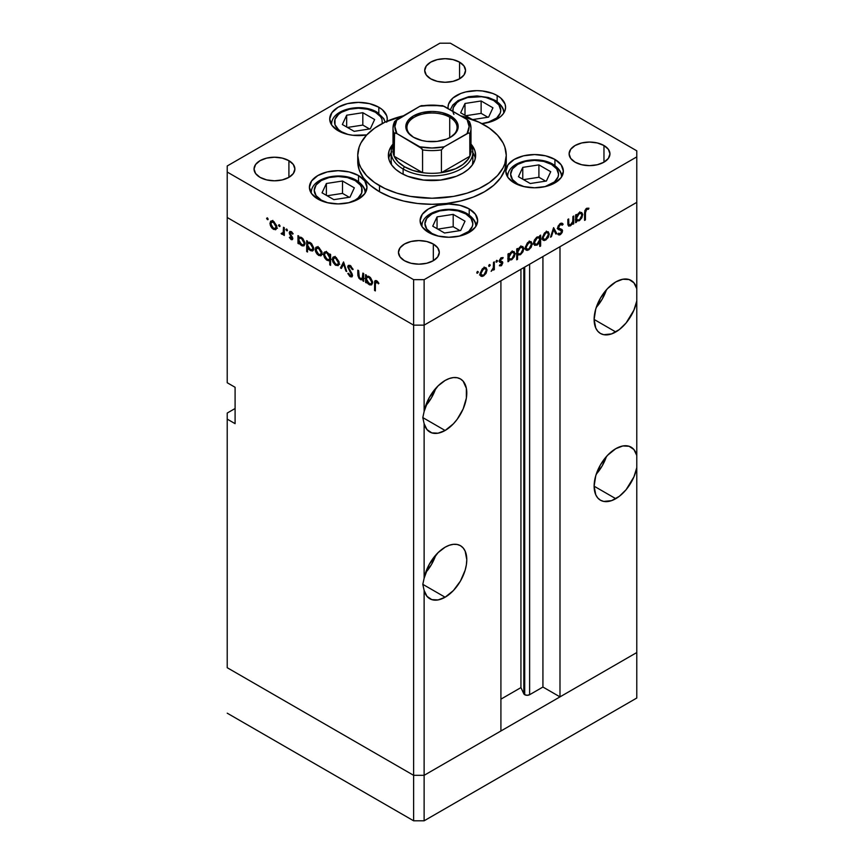 <?xml version="1.0" encoding="UTF-8"?>
<svg xmlns="http://www.w3.org/2000/svg" width="864" height="864" viewBox="0 0 864 864"><rect width="100%" height="100%" fill="white"/><g stroke="black" fill="none" stroke-linecap="round" stroke-linejoin="round"><path stroke-width="1.3" d="M636.779 652.547L424.127 775.321L413.618 775.321L227.221 667.71L227.221 413.057L235.094 408.51L227.221 413.057L227.221 667.71L413.618 775.321L227.221 667.71L413.618 775.321L413.618 820.8L227.221 713.178L413.618 820.8L413.618 325.134L227.221 217.512L227.221 382.741L227.221 217.512L413.618 325.134L227.221 217.512L413.618 325.134L413.618 775.321L424.127 775.321L413.618 775.321L424.127 775.321L424.127 820.8L413.618 820.8L424.127 820.8L424.127 590.447L426.989 596.344L431.816 599.627L438.091 599.929L445.122 597.218L422.809 584.334L424.127 578.221L424.127 423.706L426.989 429.602L431.816 432.886L438.091 433.188L445.122 430.488L422.809 417.604L424.127 411.491L424.127 325.134L413.618 325.134L413.618 279.666L227.221 172.044L227.221 217.512L227.221 172.044L413.618 279.666L424.127 279.666L424.127 325.134L500.915 280.8L424.127 325.134L413.618 325.134L424.127 325.134L636.779 202.36L636.779 300.931A30.629 17.69 -60 0 1 615.784 331.96L594.119 319.453L595.771 328.072L597.769 331.236L600.469 333.472L603.742 334.692L611.55 333.914L619.348 329.551L626.098 322.985L633.928 310.133L636.779 300.931L636.779 467.672A30.629 17.69 -60 0 1 615.784 498.69L594.119 486.194L595.771 494.813L597.769 497.977L600.469 500.213L603.742 501.422L611.55 500.656L619.348 496.292L626.098 489.715L633.928 476.874L636.779 467.672L636.779 652.547L424.127 775.321L424.127 590.447L422.809 584.334L445.122 597.218L453.416 590.533L460.447 581.051L465.134 570.229L466.366 564.829L466.787 559.699L465.134 551.081L463.136 547.916L460.447 545.681A30.629 17.69 -60 0 1 465.134 570.229A30.629 17.69 -60 0 1 445.122 597.218A30.629 17.69 -60 0 1 429.808 598.741A30.629 17.69 -60 0 1 424.127 590.447L422.809 584.334L424.127 578.221L424.127 423.706L422.809 417.604L445.122 430.488L453.416 423.792L457.164 419.321L463.136 408.974L466.366 398.088L466.366 388.325L463.136 381.175L460.447 378.94A30.629 17.69 -60 0 1 465.134 403.488A30.629 17.69 -60 0 1 445.122 430.488A30.629 17.69 -60 0 1 429.808 432A30.629 17.69 -60 0 1 424.127 423.706L422.809 417.604L424.127 411.491L424.127 325.134L636.779 202.36L559.991 246.694L636.779 202.36L636.779 156.881L424.127 279.666L636.779 156.881L636.779 150.822L450.382 43.2L636.779 150.822L636.779 288.706L633.928 282.809L629.089 279.536L622.814 279.234L615.784 281.934A30.629 17.69 -60 0 1 631.098 280.422A30.629 17.69 -60 0 1 636.779 288.706L636.779 455.447L633.928 449.55L629.089 446.267L622.814 445.964L615.784 448.675A30.629 17.69 -60 0 1 631.098 447.152A30.629 17.69 -60 0 1 636.779 455.447L636.779 698.026L424.127 820.8L636.779 698.026L636.779 652.547L559.991 696.881L559.991 246.694L559.991 696.881L542.927 687.031L529.621 694.71L527.17 695.293L524.718 694.71L524.718 267.052L524.718 694.71L523.822 693.814A3.467 1.998 0 0 0 524.718 694.71A3.467 1.998 0 0 0 529.621 694.71L529.621 264.222L529.621 694.71L542.927 687.031L542.927 256.543L542.927 687.031L559.991 696.881L636.779 652.547M596.236 307.454A30.629 17.69 120 0 0 606.442 289.764L602.219 299.117L596.236 307.454M596.236 474.196A30.629 17.69 120 0 0 606.442 456.505L602.219 465.858L596.236 474.196M425.585 572.713A30.629 17.69 120 0 0 435.791 555.034L431.568 564.376L425.585 572.713M445.122 547.204A30.629 17.69 -60 0 1 460.447 545.681L457.164 544.471L453.416 544.32L449.356 545.238L445.122 547.204L438.091 552.625L429.181 564.494L424.127 578.221A30.629 17.69 -60 0 1 445.122 547.204M425.585 405.983A30.629 17.69 120 0 0 435.791 388.292L431.568 397.645L425.585 405.983M445.122 380.462A30.629 17.69 -60 0 1 460.447 378.94L457.164 377.73L453.416 377.579L449.356 378.508L445.122 380.462L438.091 385.884L429.181 397.753L424.127 411.491A30.629 17.69 -60 0 1 445.122 380.462M523.822 267.57L523.822 693.814L520.938 687.604L500.915 699.16L520.938 687.604L520.938 269.244L520.938 687.604L523.822 693.814L523.822 267.57M615.784 448.675L607.489 455.36L600.469 464.843L595.771 475.664L594.119 486.194L615.784 498.69A30.629 17.69 -60 0 1 600.469 500.213A30.629 17.69 -60 0 1 595.771 475.664A30.629 17.69 -60 0 1 615.784 448.675M615.784 281.934L607.489 288.63L600.469 298.102L595.771 308.934L594.119 319.453L615.784 331.96A30.629 17.69 -60 0 1 600.469 333.472A30.629 17.69 -60 0 1 595.771 308.934A30.629 17.69 -60 0 1 615.784 281.934M543.208 240.257L545.756 240.062L544.72 239.468L545.756 240.062L548.316 237.298L549.234 234.025L547.236 232.621L545.756 232.988L543.877 234.943L543.11 237.546L542.365 237.125L543.11 237.546L545.756 232.988L545 232.556L547.646 232.772L548.413 234.49L545.756 239.112L543.888 239.285L543.11 237.546L543.413 238.831L544.741 239.468L546.782 238.291L548.219 235.786L548.208 233.431L549.223 234.403L548.057 237.74L544.363 240.559L542.808 239.89L542.3 237.632L544.417 233.086L546.437 231.703L548.219 231.757L549.234 234.025L548.186 231.736L545.756 232.038L542.29 238.032L543.337 240.343M500.915 730.987L424.127 775.321L500.915 730.987L500.915 280.8L500.915 730.987M235.094 423.662L227.221 419.116L235.094 423.662L235.094 387.288L235.094 423.662M227.221 382.741L235.094 387.288L227.221 382.741M391.154 161.428L391.597 164.862A40.846 23.576 180 0 1 391.154 161.428L391.154 152.334A40.846 23.576 180 0 1 393.012 145.303A40.846 23.576 0 0 0 403.121 169.009A40.846 23.576 0 0 0 453.136 172.508A40.846 23.576 0 0 0 470.988 145.303A40.846 23.576 180 0 1 472.846 152.334A40.846 23.576 180 0 1 447.628 174.118A40.846 23.576 180 0 1 403.121 169.009L403.121 174.247L403.121 169.009A40.846 23.576 180 0 1 391.154 152.334M391.154 152.572A43.632 25.186 0 0 0 388.692 158.404M401.155 173.178A43.632 25.186 180 0 1 388.368 155.369A43.632 25.186 180 0 1 393.012 144.061L389.21 150.455L388.368 155.369L389.21 160.283L391.694 165.002L395.723 169.366L401.155 173.178L407.765 176.31L423.49 180.068L440.51 180.068L456.235 176.31L462.845 173.178L468.277 169.366L472.306 165.002L474.79 160.283L475.632 155.369A43.632 25.186 180 0 1 448.697 178.643A43.632 25.186 180 0 1 401.155 173.178M379.49 191.743A74.261 42.876 0 0 0 460.415 201.042A74.261 42.876 0 0 0 506.261 161.428L504.835 169.798L500.602 177.833L493.744 185.252L484.51 191.743L473.256 197.078L460.415 201.042L446.483 203.483L432 204.304L417.517 203.483L403.585 201.042L390.744 197.078L379.49 191.743L370.256 185.252L363.398 177.833L359.165 169.798L357.739 161.428A74.261 42.876 0 0 0 379.49 191.743L379.49 185.684L379.49 191.743M460.62 115.808A74.261 42.876 180 0 1 484.51 125.053A74.261 42.876 180 0 1 506.261 155.369A74.261 42.876 180 0 1 460.415 194.972A74.261 42.876 180 0 1 379.49 185.684A74.261 42.876 180 0 1 357.739 155.369A74.261 42.876 180 0 1 403.38 115.808M554.926 159.43L554.926 165.521L554.926 159.43L561.168 164.819L563.36 171.169L561.168 177.53L554.926 182.92L545.594 186.516L534.578 187.79L523.573 186.516L514.231 182.92A28.771 16.61 180 0 1 505.807 171.169A28.771 16.61 180 0 1 523.573 155.822A28.771 16.61 180 0 1 554.926 159.43A28.771 16.61 180 0 1 563.36 171.169A28.771 16.61 180 0 1 545.594 186.516A28.771 16.61 180 0 1 514.231 182.92L508 177.53L505.807 171.169L508 164.819L514.231 159.43L523.573 155.822L534.578 154.559L545.594 155.822L554.926 159.43M469.217 208.904L469.217 215.006L469.217 208.904L475.459 214.294L477.652 220.655L475.459 227.016L469.217 232.405L459.886 236.002L448.87 237.265L437.864 236.002L428.522 232.405A28.771 16.61 180 0 1 420.098 220.655A28.771 16.61 180 0 1 437.864 205.308A28.771 16.61 180 0 1 469.217 208.904A28.771 16.61 180 0 1 477.652 220.655A28.771 16.61 180 0 1 459.886 236.002A28.771 16.61 180 0 1 428.522 232.405L422.291 227.016L420.098 220.655L422.291 214.294L428.522 208.904L437.864 205.308L448.87 204.044L459.886 205.308L469.217 208.904M358.538 175.554L358.538 181.645L358.538 175.554L364.77 180.943L366.962 187.294L364.77 193.655L358.538 199.044L349.196 202.651L338.191 203.915L327.175 202.651L317.844 199.044A28.771 16.61 180 0 1 309.409 187.294A28.771 16.61 180 0 1 327.175 171.947A28.771 16.61 180 0 1 358.538 175.554A28.771 16.61 180 0 1 366.962 187.294A28.771 16.61 180 0 1 349.196 202.651A28.771 16.61 180 0 1 317.844 199.044L311.602 193.655L309.409 187.294L311.602 180.943L317.844 175.554L327.175 171.947L338.191 170.683L349.196 171.947L358.538 175.554M386.996 121.262A28.771 16.61 180 0 0 387.266 118.984A28.771 16.61 180 0 0 378.832 107.244L369.5 103.637L358.484 102.373L347.479 103.637L338.137 107.244L331.906 112.633L329.713 118.984L331.906 125.345L338.137 130.734A28.771 16.61 180 0 0 366.746 134.903L352.879 135.281L347.479 134.341L338.137 130.734A28.771 16.61 180 0 1 329.713 118.984A28.771 16.61 180 0 1 347.479 103.637A28.771 16.61 180 0 1 378.832 107.244L378.832 113.335L378.832 107.244L382.417 109.76L386.716 115.744L387.266 118.984L386.716 122.234M497.146 95.526L497.146 101.617L497.146 95.526L500.731 98.042L505.03 104.026L505.58 107.266L505.03 110.506L503.388 113.627L500.731 116.5L492.793 121.079L481.907 123.617A28.771 16.61 180 0 0 505.58 107.266A28.771 16.61 180 0 0 497.146 95.526A28.771 16.61 180 0 0 465.793 91.919A28.771 16.61 180 0 0 448.027 107.266L448.578 104.026L452.876 98.042L460.814 93.452L465.793 91.919L476.798 90.655L482.414 90.979L492.793 93.452L497.146 95.526M448.124 108.594A28.771 16.61 180 0 1 448.027 107.266L448.124 108.594M288.911 160.672L288.911 177.347L282.29 179.906L274.471 180.803L266.663 179.906L260.032 177.347A20.423 11.794 180 0 1 254.048 169.009A20.423 11.794 180 0 1 266.663 158.112A20.423 11.794 180 0 1 288.911 160.672L293.339 164.495L294.894 169.009L293.339 173.524L288.911 177.347L288.911 160.672A20.423 11.794 180 0 1 294.894 169.009A20.423 11.794 180 0 1 282.29 179.906A20.423 11.794 180 0 1 260.032 177.347L255.604 173.524L254.048 169.009L255.604 164.495L260.032 160.672L266.663 158.112L274.471 157.216L282.29 158.112L288.911 160.672M603.968 145.519L603.968 162.184L597.337 164.743L589.529 165.64L581.71 164.743L575.089 162.184A20.423 11.794 180 0 1 569.106 153.857A20.423 11.794 180 0 1 581.71 142.96A20.423 11.794 180 0 1 603.968 145.519L608.396 149.342L609.952 153.857L608.396 158.36L603.968 162.184L603.968 145.519A20.423 11.794 180 0 1 609.952 153.857A20.423 11.794 180 0 1 597.337 164.743A20.423 11.794 180 0 1 575.089 162.184L570.661 158.36L569.106 153.857L570.661 149.342L575.089 145.519L581.71 142.96L589.529 142.063L597.337 142.96L603.968 145.519M433.318 244.037L433.318 260.712L426.686 263.272L418.878 264.168L411.059 263.272L404.438 260.712A20.423 11.794 180 0 1 398.455 252.374A20.423 11.794 180 0 1 411.059 241.488A20.423 11.794 180 0 1 433.318 244.037L437.735 247.86L439.29 252.374L437.735 256.889L433.318 260.712L433.318 244.037A20.423 11.794 180 0 1 439.29 252.374A20.423 11.794 180 0 1 426.686 263.272A20.423 11.794 180 0 1 404.438 260.712L400.01 256.889L398.455 252.374L400.01 247.86L404.438 244.037L411.059 241.488L418.878 240.592L426.686 241.488L433.318 244.037M459.562 62.143L459.562 78.818L452.941 81.378L445.122 82.274L437.314 81.378L430.682 78.818A20.423 11.794 180 0 1 424.71 70.481A20.423 11.794 180 0 1 437.314 59.594A20.423 11.794 180 0 1 459.562 62.143L463.99 65.977L465.545 70.481L463.99 74.995L459.562 78.818L459.562 62.143A20.423 11.794 180 0 1 465.545 70.481A20.423 11.794 180 0 1 452.941 81.378A20.423 11.794 180 0 1 430.682 78.818L426.265 74.995L424.71 70.481L426.265 65.977L430.682 62.143L437.314 59.594L445.122 58.698L452.941 59.594L459.562 62.143M362.75 277.916L360.472 278.651L358.733 276.124L358.636 270.659L357.815 270.173L357.815 274.136L358.636 273.661L357.815 274.136L360.32 279.515L363.701 278.986L362.88 279.461L362.88 280.854L363.701 280.379L362.88 280.854L363.701 281.329L363.701 273.575L362.88 273.1L363.701 273.575L363.701 281.329L362.88 280.854L362.88 279.461L361.066 279.85L359.014 278.348L357.89 275.573L357.815 270.173L358.636 270.659L359.338 277.625L360.86 278.834L362.437 278.543L362.88 273.1L362.156 278.78L363.701 277.884M348.505 267.419L351.13 266.188L350.309 266.663L352.328 269.59L353.106 269.503L350.309 265.572L348.419 265.367L347.684 266.933L350.168 265.496L347.684 266.933L348.192 265.529L349.812 265.334L352.879 268.92L353.106 269.503L352.328 269.59L349.974 266.501L348.505 267.419L352.22 274.093L352.134 276.718L349.877 276.448L347.803 273.488L348.548 273.262L350.59 275.778L351.691 275.087L347.684 266.933L351.691 275.087L350.341 275.659L348.548 273.262L347.803 273.488L350.255 276.696L351.907 276.901L352.512 275.519L348.505 267.419L350.406 265.637M343.559 261.943L346.745 271.534L345.848 271.026L343.624 264.092L341.388 268.445L340.502 267.937L343.559 261.943L340.502 267.937L341.388 268.445L343.624 264.092L345.848 271.026L346.745 271.534L343.559 261.943M339.206 263.282L338.029 265.658L335.005 264.827L332.478 260.885L332.834 257.375L334.076 256.77L336.064 257.504L338.947 261.598L339.206 263.282L335.718 257.288L333.299 256.997L332.251 259.276L333.169 262.559L335.718 265.313L338.278 265.507L339.206 263.282M322.121 253.422L320.663 255.895L317.239 254.329L315.392 251.024L315.749 247.514L316.991 246.91L318.978 247.633L321.862 251.737L322.121 253.422L318.643 247.428L316.213 247.126L315.166 249.415L316.094 252.698L318.643 255.452L321.203 255.647L322.121 253.422M298.793 242.417L298.793 243.853L297.972 243.378L297.972 235.624L298.793 236.099L298.793 237.438L300.758 237.19L302.875 238.615L304.981 242.784L303.988 245.83L302.195 245.884L300.337 244.674L298.793 242.417L301.514 245.56L304.042 245.808L305.035 243.605L301.536 237.546L298.793 237.438L298.793 236.099L297.972 235.624L297.972 243.378L298.793 243.853L298.793 242.417M267.397 217.836L267.937 219.661L266.684 218.657L267.397 217.836L266.63 218.279L267.397 219.607L268.164 219.164L267.397 219.607L268.164 219.164L267.397 217.836L266.63 218.279M276.88 227.308L275.432 229.77L272.009 228.215L270.162 224.91L270.508 221.4L272.063 220.806L273.748 221.519L276.62 225.623L276.88 227.308L273.402 221.303L270.983 221.011L269.935 223.29L270.853 226.584L273.402 229.327L275.962 229.522L276.88 227.308M279.299 224.705L279.839 226.53L278.586 225.526L279.299 224.705L278.532 225.148L279.299 226.476L280.066 226.033L279.299 226.476L280.066 226.033L279.299 224.705L278.532 225.148M283.478 227.264L284.299 227.74L284.299 235.494L283.478 233.874L282.344 234.392L281.124 233.528L283.165 232.924L283.478 227.264L283.327 232.438L281.124 233.528L281.837 234.209L283.478 233.874L284.299 235.494L284.299 227.74L283.478 227.264M286.718 228.992L287.258 230.818L286.006 229.813L286.718 228.992L285.952 229.435L286.718 230.764L287.485 230.321L286.718 230.764L287.485 230.321L286.718 228.992L285.952 229.435M292.788 238.486L292.496 239.501L291.427 239.706L289.364 237.449L289.926 237.103L291.265 238.669L291.946 238.237L289.429 233.723L289.818 231.422L291.492 231.768L293.134 233.755L292.594 234.155L290.822 232.405L290.077 233.129L292.788 238.486L290.077 233.129L291.265 232.567L292.594 234.155L293.134 233.755L291.222 231.595L289.818 231.422L289.256 232.697L291.956 238.054L291.092 238.594L289.926 237.103L289.364 237.449L291.092 239.544L292.788 238.561L291.092 239.544L292.27 239.684L292.788 238.486M307.508 247.385L307.508 252.018L306.688 251.543L306.688 240.656L307.508 241.132L307.508 242.482L309.474 242.222L311.602 243.648L313.697 247.817L313.492 250.031L312.174 251.057L308.686 249.286L307.508 247.385L310.23 250.592L312.757 250.841L313.751 248.638L310.252 242.579L307.508 242.482L307.508 241.132L306.688 240.656L306.688 251.543L307.508 252.018L307.508 247.385M329.778 255.42L329.778 253.994L330.599 254.47L330.599 265.345L329.778 264.87L329.778 260.334L328.568 260.777L326.354 259.837L324.562 257.699L323.546 254.653L323.946 252.58L325.35 251.791L327.456 252.536L329.249 254.448L327.067 252.288L324.529 252.04L323.536 254.243L327.035 260.302L329.778 260.334L329.778 264.87L330.599 265.345L330.599 254.47L329.778 253.994L329.778 255.42L330.599 254.945L329.778 255.42M366.412 281.459L366.412 282.895L365.591 282.42L365.591 274.666L366.412 275.141L366.412 276.48L368.377 276.232L370.505 277.657L372.6 281.815L371.606 284.872L369.814 284.926L367.967 283.716L366.412 281.459L369.133 284.602L371.66 284.85L372.654 282.647L369.155 276.588L366.412 276.48L366.412 275.141L365.591 274.666L365.591 282.42L366.412 282.895L366.412 281.459M376.639 281.858L375.419 282.571L375.365 290.92L374.544 290.444L374.663 281.437L375.17 280.595L376.412 280.66L378.907 283.306L378.421 283.846L376.639 281.858L378.421 283.846L378.907 283.306L376.682 280.8L375.181 280.595L374.544 290.444L375.365 290.92L375.365 283.867L377.46 281.394L375.797 281.783L377.06 281.048M572.918 216.497L573.739 216.022L573.739 223.776L572.918 224.251L572.918 222.847L570.737 225.623L568.631 226.087L567.918 224.726L567.853 219.424L568.674 218.938L568.858 224.575L570.499 224.824L572.735 221.702L572.918 216.497L572.789 221.454L570.499 224.824L568.771 224.294L568.674 218.938L567.853 219.424L567.853 223.376L568.609 226.066L570.359 225.86L572.918 222.847L572.918 224.251L573.739 223.776L573.739 216.022L572.918 216.497M557.906 227.48L562.55 230.882L562.032 229.565L557.723 227.599L558.868 228.258L557.82 226.994L558.544 227.405L560.347 224.564L559.516 224.089L562.356 225.169L563.134 224.186L561.298 223.117L563.134 224.186L562.291 223.29L560.347 223.484L557.712 227.869L558.22 225.882L560.79 223.258L563.134 224.186L562.356 225.169L560.347 224.564L558.576 227.005L558.868 228.258L561.87 229.446L562.518 230.472L562.162 232.524L560.498 234.533L559.192 235.008L557.831 234.284L558.576 233.204L559.57 233.755L560.866 233.161L561.557 230.742L558.436 229.446L557.712 227.869L558.652 229.586L561.19 230.429L558.49 228.874L561.719 231.412L560.38 233.528L558.576 233.204L557.831 234.284L558.479 234.803M553.597 227.653L556.772 233.561L555.887 234.079L553.651 229.727L551.426 236.66L550.53 237.168L553.597 227.653L550.53 237.168L551.426 236.66L553.651 229.727L555.887 234.079L556.772 233.561L553.597 227.653M526.122 250.117L528.671 249.923L527.645 249.329L528.671 249.923L531.23 247.169L532.148 243.886L531.133 243.292L532.138 244.264L530.982 247.601L527.278 250.42L525.722 249.75L525.215 247.493L527.342 242.946L529.351 241.574L531.144 241.628L532.148 243.886L531.101 241.607L528.671 241.898L525.204 247.892L526.262 250.204M508.831 259.816L511.542 259.816L510.559 259.243L511.542 259.816L515.074 253.789L514.015 253.184L515.074 253.789L514.058 251.532L511.574 251.78L508.831 254.837L508 254.362L508.831 254.837L508.831 253.498L508 253.973L508 261.727L508.831 261.252L508.831 259.816L508 259.34L508.831 259.816L508.831 261.252L508 261.727L508 253.973L508.831 253.498L508.831 254.837L511.175 252.018L514.048 251.521L515.074 253.789L514.264 256.802L511.888 259.6L509.22 260.118M477.554 271.415L478.256 272.236L477.004 273.24L477.252 271.652L476.788 272.743L477.554 273.186L478.31 271.858L477.554 271.415L478.31 271.858M481 276.167L483.559 275.972L482.522 275.378L483.559 275.972L486.108 273.218L487.037 269.935L486.011 269.341L487.037 269.935L485.86 273.65L482.155 276.469L480.6 275.8L480.092 273.542L482.22 268.996L484.24 267.624L486.022 267.678L487.037 269.935L485.978 267.656L483.559 267.948L480.082 273.942L481.14 276.253M489.445 264.546L490.158 265.356L488.905 266.371L489.154 264.784L488.678 265.874L489.445 266.317L490.212 264.989L489.445 264.546L490.212 264.989M493.517 262.332L494.338 261.857L494.338 269.611L493.517 270.086L493.517 268.952L491.152 271.318L493.29 268.024L493.517 262.332L493.366 267.689L491.152 271.318L493.517 268.952L493.517 270.086L494.338 269.611L494.338 261.857L493.517 262.332M496.757 260.334L497.459 261.144L496.206 262.148L496.454 260.561L495.99 261.652L496.757 262.094L497.513 260.777L496.757 260.334L497.513 260.777M499.889 260.291L500.191 261.306L502.816 262.818L501.628 265.464L499.403 265.723L499.964 264.73L501.293 264.762L501.995 263.336L499.597 262.127L499.316 260.647L500.872 257.99L502.988 257.548L502.621 258.703L500.861 258.995L500.105 260.593L502.394 261.695L502.816 262.818L502.513 261.803L500.105 260.593L502.978 257.537M517.547 254.718L520.258 254.783L519.275 254.21L520.258 254.783L523.789 248.756L522.742 248.152L523.789 248.756L522.774 246.499L520.29 246.737L517.547 249.804L516.715 249.329L517.547 249.804L517.547 248.465L516.715 248.94L516.715 259.816L517.547 259.34L517.547 254.718L516.715 254.243L517.547 254.718L517.547 259.34L516.715 259.816L516.715 248.94L517.547 248.465L517.547 249.804L520.29 246.737L522.763 246.488L523.778 248.368L522.979 251.77L520.603 254.567L517.957 255.042M539.806 237.038L537.095 237.038L533.563 243.076L534.578 245.322L537.073 245.074L536.036 244.48L537.073 245.074L539.806 241.952L539.287 241.65L539.806 246.488L540.637 246.013L539.806 245.538L540.637 246.013L540.637 235.127L539.806 235.602L539.806 237.038L539.006 236.574L539.806 237.038L539.806 235.602L540.637 235.127L540.637 246.013L539.806 246.488L539.806 241.952L537.268 244.955L534.589 245.333L533.563 243.076L534.373 240.052L536.749 237.254L539.428 236.747M576.45 220.774L579.161 220.774L578.178 220.201L579.161 220.774L582.692 214.747L581.645 214.142L582.692 214.747L581.677 212.49L579.193 212.738L576.45 215.795L575.629 215.32L576.45 215.795L576.45 214.456L575.629 214.931L575.629 222.685L576.45 222.21L576.45 220.774L575.629 220.298L576.45 220.774L576.45 222.21L575.629 222.685L575.629 214.931L576.45 214.456L576.45 215.795L578.804 212.976L581.666 212.479L582.682 214.358L581.882 217.76L579.506 220.558L576.839 221.076M586.678 209.369L585.479 211.248L585.403 219.899L584.582 220.374L584.874 210.503L586.721 208.256L588.935 208.192L588.449 209.293L586.678 209.369L588.449 209.293L588.935 208.192L586.721 208.256L584.582 213.203L584.582 220.374L585.403 219.899L585.403 212.836L584.593 212.371L585.403 212.836L586.678 209.369L585.878 208.904L586.678 209.369M227.221 165.974L439.873 43.2L227.221 165.974L227.221 172.044L227.221 165.974M374.555 105.289L373.799 105.008M450.382 43.2L439.873 43.2L450.382 43.2M424.127 279.666L413.618 279.666L413.618 325.134L424.127 325.134L424.127 279.666M403.585 115.754L384.89 122.224L374.598 128.174L366.509 135.162L360.936 142.927L359.165 146.999L357.739 155.369L359.165 163.728L360.936 167.81L366.509 175.576L374.598 182.563L384.89 188.503L396.997 193.18L410.443 196.398L432 198.245L453.557 196.398L467.003 193.18L479.11 188.503L489.402 182.563L497.491 175.576L503.064 167.81L504.835 163.728L506.261 155.369L504.835 146.999L503.064 142.927L497.491 135.162L489.402 128.174L479.11 122.224L460.415 115.754M470.988 144.061L474.79 150.455L475.632 155.369A43.632 25.186 180 0 0 470.988 144.061M475.308 158.404A43.632 25.186 0 0 0 472.846 152.572M474.79 156.514L472.306 151.794M391.694 151.794L389.21 156.514M472.846 161.428L472.403 164.862A40.846 23.576 180 0 0 472.846 161.428L472.846 152.334M289.386 161.914L289.775 161.147M476.788 272.743L477.554 273.186M486.108 273.218L485.525 272.873L486.108 273.218M484.326 267.592L484.153 267.03M479.531 274.957L480.924 274.46M483.559 275.022L481.691 275.195L480.157 273.035L480.902 273.467L483.559 268.898L482.803 268.466L485.438 268.682L486.205 270.4L484.078 274.666L486.162 271.026L486.011 269.341L485.039 268.542L482.544 269.708L480.956 272.84L481.507 275.065L483.559 275.022M488.678 265.874L489.445 266.317M493.517 269.136L494.338 269.611L493.517 269.136M495.99 261.652L496.757 262.094M503.172 257.677L501.25 257.731L499.284 261.112L499.597 262.127L501.995 263.336L499.586 265.842M499.403 265.723L501.12 265.831L499.781 265.054L501.12 265.831L502.816 262.818L500.148 261.814M501.12 264.881L499.964 264.73M501.552 262.634L499.295 261.338M499.597 262.127L501.768 262.764M502.362 258.563L501.098 257.828M501.109 257.818L502.621 258.703M500.58 258.25L501.293 258.66L500.58 258.25M499.414 260.194L500.105 260.593L499.414 260.194M499.327 260.615L500.407 261.241M502.513 261.803L500.332 261.198M500.137 261.922L500.18 260.993M508.831 261.252L508 260.777L508.831 261.252M512.363 251.413L512.438 251.953M508.55 258.487L508 258.703M507.751 258.768L508.918 258.304M512.449 252.277L512.19 250.862M511.531 258.865L509.587 259.092L508 256.878L508.831 257.353L511.542 252.742L510.797 252.31L513.443 252.547L514.242 254.254L512.06 258.52L514.199 254.891L513.961 253.076L513.032 252.396L511.013 253.098L509.026 256.057L509.317 258.876L511.531 258.865M517.547 259.34L516.715 258.865L517.547 259.34M521.078 246.38L521.154 246.92M517.266 253.454L516.715 253.66M516.1 253.735L517.439 253.379M521.165 247.244L520.906 245.83M520.247 253.832L518.303 254.059L516.715 251.845L517.547 252.364L520.258 247.709L519.512 247.277L522.169 247.514L522.968 249.221L520.776 253.487L522.914 249.858L522.688 248.044L521.748 247.363L519.728 248.065L517.741 251.024L518.033 253.843L520.247 253.832M531.23 247.169L530.636 246.823L531.23 247.169M529.524 242.363L529.265 240.98M524.653 248.908L526.046 248.411M528.682 248.972L526.813 249.145L525.28 246.985L526.025 247.417L528.682 242.849L527.926 242.417L530.561 242.633L531.328 244.35L529.2 248.616L531.284 244.976L531.133 243.292L530.161 242.492L527.666 243.659L526.079 246.791L526.63 249.016L528.682 248.972M533.099 244.048L534.449 243.562M537.106 237.989L539.06 237.773L539.806 239.501L537.095 244.112L535.183 244.307L533.639 242.168L534.395 242.633L537.106 237.989L536.35 237.546L537.106 237.989L535.194 239.954L534.406 242.287L535.604 244.458L537.786 243.616L539.611 240.797L539.363 238.021L537.106 237.989M548.316 237.298L547.722 236.963L548.316 237.298M546.534 231.671L546.35 231.109M541.728 239.036L543.132 238.55M555.131 232.621L556.772 233.561L555.131 232.621M553.036 229.37L553.651 229.727L553.036 229.37M550.811 236.304L551.426 236.66L550.811 236.304M560.131 223.614L562.356 225.169M557.723 227.653L558.868 228.258M557.831 234.284L560.282 234.673L558.338 233.55L560.282 234.673L562.55 230.882L559.904 229.684M558.533 233.269L559.138 233.626L558.576 233.204M559.094 229.889L557.258 228.528L558.608 228.938M561.114 230.386L558.49 228.874M557.993 228.949L559.883 230.04L557.993 228.949M559.883 229.889L559.786 228.593M572.918 223.301L573.739 223.776L572.918 223.301M567.886 224.435L570.359 225.86L567.886 224.435M567.853 222.113L568.674 222.588L567.853 222.113M567.853 223.765L568.771 224.294L567.853 223.765M567.875 224.262L569.214 225.04L568.771 224.294M576.45 222.21L575.629 221.735L576.45 222.21M579.982 212.371L580.057 212.922M576.18 219.456L575.629 219.661M575.37 219.726L576.536 219.262M580.068 213.235L579.809 211.831M579.15 219.834L577.206 220.05L575.629 217.836L576.45 218.311L579.161 213.7L578.416 213.268L581.072 213.505L581.872 215.212L579.679 219.478L581.818 215.849L581.591 214.034L580.651 213.354L578.642 214.056L576.644 217.015L576.936 219.834L579.15 219.834M584.582 219.424L585.403 219.899L584.582 219.424M586.688 208.278L588.449 209.293L586.688 208.278M586.246 208.57L587.272 209.174L586.246 208.57M267.397 219.607L268.164 219.164M274.428 228.744L276.804 226.39L275.281 228.56L273.402 228.388L270.756 223.765L271.523 222.037L274.158 221.821L273.38 222.242L276.059 226.822L275.616 224.867L272.884 222.016L269.935 223.29L270.961 222.707L271.534 226.39L274.428 228.744M271.447 226.238L270.853 226.584L271.447 226.238M276.026 227.815L277.43 228.312M272.808 220.385L272.56 221.778M279.299 226.476L280.066 226.033M284.299 234.533L283.478 235.019L284.299 234.533M284.299 233.399L283.478 233.874L284.299 233.399M284.299 232.783L281.837 234.209L284.299 232.783M281.761 233.15L281.124 233.528L281.761 233.15M283.327 232.438L281.999 233.345M284.299 229.392L283.478 229.867L284.299 229.392M286.718 230.764L287.485 230.321M289.926 237.103L289.364 237.449L289.937 237.125M291.956 238.054L291.092 238.594M292.356 236.855L291.73 237.211L292.356 236.855M291.406 235.494L290.768 235.861L291.406 235.494M290.185 233.723L289.559 234.079L290.185 233.723M291.19 231.574L289.256 232.697L291.19 231.574M291.967 232.157L291.265 232.567L291.967 232.157M290.077 233.129L291.265 232.567M298.793 242.903L297.972 243.378L298.793 242.903M302.53 244.976L301.514 245.56L303.404 244.836L301.504 244.598L298.793 239.965L299.516 238.259L302.26 238.054L301.504 238.486L304.214 243.119L304.96 242.687L303.437 244.814L304.214 243.119L303.404 240.473L301.504 238.486L299.581 238.226L298.804 239.663L299.279 242.05L302.53 244.976M307.508 251.068L306.688 251.543L307.508 251.068M311.245 250.009L313.675 247.72L312.152 249.847L310.219 249.631L307.508 244.998L308.243 243.292L310.975 243.086L310.219 243.518L312.93 248.152L312.649 246.65L310.748 243.875L308.297 243.259L307.519 244.696L307.994 247.082L311.245 250.009M319.669 254.858L322.045 252.515L320.512 254.675L318.643 254.502L315.997 249.88L316.764 248.162L319.399 247.946L318.643 248.378L321.3 252.947L320.857 250.992L318.125 248.13L315.166 249.415L316.192 248.821L316.764 252.504L319.669 254.858M316.688 252.353L316.094 252.698L316.688 252.353M318.049 246.51L317.876 247.061M321.268 253.93L322.672 254.426M330.599 264.395L329.778 264.87L330.599 264.395M330.599 259.859L329.778 260.334L330.599 259.859M330.599 259.189L331.193 259.265M328.039 259.718L327.035 260.302L328.039 259.718M324.583 253.638L323.536 254.243L324.583 253.638M326.419 251.338L326.16 252.731M327.067 253.249L329.778 257.882L330.599 257.407L329.044 259.578L327.056 259.362L324.356 254.729L325.145 253.033L327.823 252.806L325.166 253.012L324.41 255.355L326.03 258.53L328.558 259.729L329.584 258.962L329.584 256.576L327.067 253.249M336.744 264.719L335.718 265.313L337.597 264.535L335.729 264.362L333.072 259.74L333.839 258.023L336.485 257.807L335.696 258.228L338.375 262.807L339.12 262.375L337.597 264.535L338.375 262.807L337.608 260.194L335.47 258.109L333.515 258.293L333.677 262.04L336.744 264.719M333.763 262.213L333.169 262.559L333.763 262.213M333.277 258.682L332.251 259.276L333.277 258.682M338.353 263.801L339.746 264.287M335.135 256.37L334.876 257.764M346.464 270.67L345.848 271.026L346.464 270.67M344.228 263.736L343.624 264.092L344.228 263.736M342.133 266.987L340.502 267.937L342.133 266.987M352.512 275.389L350.255 276.696L352.512 275.389M351.691 275.087L350.341 275.659M351.67 273.035L351.086 273.37L351.67 273.035M350.46 271.253L349.844 271.598L350.46 271.253M363.701 275.432L362.88 275.908L363.701 275.432M363.69 278.338L364.392 278.435M366.412 281.945L365.591 282.42L366.412 281.945M370.148 284.018L369.133 284.602L371.034 283.867L369.122 283.64L366.412 279.007L367.146 277.301L369.878 277.085L369.133 277.528L371.833 282.161L372.578 281.729L371.056 283.856L371.833 282.161L371.034 279.515L369.133 277.528L367.2 277.268L366.422 278.705L366.898 281.092L370.148 284.018M375.365 289.969L374.544 290.444L375.365 289.969M375.397 282.787L374.544 283.284L375.397 282.787M377.968 281.945L377.244 282.366L377.968 281.945M453.935 114.404A23.944 13.824 180 0 1 464.422 98.464A23.944 13.824 180 0 1 493.733 100.526A23.944 13.824 180 0 1 487.134 122.774L496.714 117.979L500.288 113L500.753 110.3L498.928 105.008L493.733 100.526A2.97 1.717 -60 0 1 495.223 100.375A2.97 1.717 120 0 0 493.733 100.526L485.968 97.524L481.475 96.736L467.64 97.524L459.875 100.526L456.894 102.622L453.319 107.6L452.93 111.37M503.712 113.152L503.723 112.73A26.914 15.541 180 0 1 503.712 113.152L503.723 112.73C504.22 108.778 501.39 104.663 495.223 100.375A2.97 1.717 -60 0 1 495.839 101.736A26.914 15.541 180 0 1 503.723 112.73M492.944 107.806L481.129 100.98L464.994 103.475L460.663 112.795L471.55 119.081L460.663 112.795L464.994 103.475L464.994 115.29L464.994 103.475L481.129 100.98L481.129 113.357L465.75 115.733L481.129 113.357L481.129 100.98L492.944 107.806L488.614 117.126L492.944 107.806M472.846 119.567L488.614 117.126L472.846 119.567M487.858 117.234L481.129 113.357L487.858 117.234M355.126 180.554A23.944 13.824 180 0 1 348.516 202.802L355.126 200.102L358.096 198.007L361.681 193.028L361.681 187.628L360.31 185.036L355.126 180.554A2.97 1.717 -60 0 1 356.605 180.403A2.97 1.717 120 0 0 355.126 180.554L347.35 177.552L338.191 176.504L329.022 177.552L321.257 180.554L316.062 185.036L314.237 190.328L316.062 195.62L321.257 200.102A23.944 13.824 180 0 1 321.257 180.554A23.944 13.824 180 0 1 355.126 180.554M365.094 193.18L365.105 192.758A26.914 15.541 180 0 1 365.094 193.18L365.105 192.758C365.612 188.806 362.772 184.691 356.605 180.403A2.97 1.717 -60 0 1 357.221 181.764A26.914 15.541 180 0 1 365.105 192.758M311.278 193.18A26.914 15.541 180 0 1 311.267 192.758L311.267 192.758C311.062 177.152 341.377 171.061 356.605 180.403M327.856 202.802L321.257 200.102M354.326 187.834L342.511 181.008L326.376 183.503L322.045 192.823L333.86 199.649L350.006 197.154L354.326 187.834L350.006 197.154L333.86 199.649L322.045 192.823L326.376 183.503L326.376 195.318L326.376 183.503L342.511 181.008L342.511 193.385L327.132 195.761L342.511 193.385L342.511 181.008L354.326 187.834M349.25 197.262L342.511 193.385L349.25 197.262M348.16 134.492L341.55 131.792L338.58 129.697L335.005 124.718L335.005 119.318L338.58 114.34L341.55 112.244L349.326 109.242L358.484 108.194L367.654 109.242L375.419 112.244A2.97 1.717 -60 0 1 376.909 112.093A2.97 1.717 120 0 0 375.419 112.244L380.614 116.726L381.974 119.318L382.298 123.52M385.15 122.105L383.81 118.649L376.909 112.093A2.97 1.717 -60 0 1 377.525 113.454A26.914 15.541 180 0 1 385.106 122.126M331.582 124.87A26.914 15.541 180 0 1 331.571 124.448L331.571 124.448C331.355 108.842 361.67 102.751 376.909 112.093M374.63 119.524L362.815 112.698L346.669 115.204L342.349 124.513L354.164 131.339L370.3 128.844L374.63 119.524L370.3 128.844L354.164 131.339L342.349 124.513L346.669 115.204L346.669 127.019L346.669 115.204L362.815 112.698L362.815 125.075L347.436 127.451L362.815 125.075L362.815 112.698L374.63 119.524M341.55 131.792A23.944 13.824 180 0 1 341.55 112.244A23.944 13.824 180 0 1 375.419 112.244M369.544 128.963L362.815 125.075L369.544 128.963M465.804 213.916A23.944 13.824 180 0 1 459.205 236.164L468.785 231.368L472.36 226.39L472.824 223.69L470.999 218.398L465.804 213.916A2.97 1.717 -60 0 1 467.294 213.764A2.97 1.717 120 0 0 465.804 213.916L458.039 210.913L448.87 209.866L439.711 210.913L431.935 213.916L426.751 218.398L424.926 223.69L426.751 228.982L431.935 233.464A23.944 13.824 180 0 1 431.935 213.916A23.944 13.824 180 0 1 465.804 213.916M475.783 226.541L475.794 226.109A26.914 15.541 180 0 1 475.783 226.541L475.794 226.109C476.291 222.167 473.461 218.041 467.294 213.764A2.97 1.717 -60 0 1 467.91 215.125A26.914 15.541 180 0 1 475.794 226.109M421.967 226.541A26.914 15.541 180 0 1 421.956 226.109L421.956 226.109C421.74 210.503 452.056 204.422 467.294 213.764M438.545 236.164L431.935 233.464M465.016 221.195L453.2 214.369L437.054 216.864L432.734 226.184L444.55 233.01L460.685 230.504L465.016 221.195L460.685 230.504L444.55 233.01L432.734 226.184L437.054 216.864L437.054 228.679L437.054 216.864L453.2 214.369L453.2 226.735L437.821 229.122L453.2 226.735L453.2 214.369L465.016 221.195M459.929 230.623L453.2 226.735L459.929 230.623M551.513 164.43A23.944 13.824 180 0 1 544.914 186.678L554.494 181.883L558.068 176.904L558.533 174.204L556.708 168.912L551.513 164.43A2.97 1.717 -60 0 1 553.003 164.279A2.97 1.717 120 0 0 551.513 164.43L543.748 161.428L534.578 160.38L525.42 161.428L517.644 164.43L512.46 168.912L510.635 174.204L512.46 179.496L517.644 183.978A23.944 13.824 180 0 1 517.644 164.43A23.944 13.824 180 0 1 551.513 164.43M561.492 177.055L561.503 176.634A26.914 15.541 180 0 1 561.492 177.055L561.503 176.634C562 172.681 559.17 168.566 553.003 164.279A2.97 1.717 -60 0 1 553.619 165.64A26.914 15.541 180 0 1 561.503 176.634M507.676 177.055A26.914 15.541 180 0 1 507.665 176.634L507.665 176.634C507.449 161.017 537.764 154.937 553.003 164.279M524.254 186.678L517.644 183.978M550.724 171.709L538.909 164.884L522.763 167.378L518.443 176.699L530.258 183.524L546.394 181.03L550.724 171.709L546.394 181.03L530.258 183.524L518.443 176.699L522.763 167.378L522.763 179.194L522.763 167.378L538.909 164.884L538.909 177.26L523.53 179.636L538.909 177.26L538.909 164.884L550.724 171.709M545.638 181.138L538.909 177.26L545.638 181.138M449.723 117.245A25.067 14.472 0 0 0 414.472 117.137A25.067 14.472 0 0 0 413.888 137.484A25.067 14.472 180 0 1 406.933 127.472A25.067 14.472 180 0 1 422.41 114.113A25.067 14.472 180 0 1 449.723 117.245L449.723 137.689L449.723 117.245A25.067 14.472 180 0 1 457.067 127.472A25.067 14.472 180 0 1 450.112 137.484A25.067 14.472 0 0 0 449.723 117.245L450.511 115.884L449.723 117.245M413.489 137.257L413.489 137.257A26.179 15.109 180 0 1 413.489 115.884A26.179 15.109 180 0 1 450.511 115.884L456.181 120.787L458.179 126.565L456.181 132.354L450.511 137.257L446.548 139.136L437.108 141.394L426.892 141.394L421.978 140.53L413.489 137.257L407.819 132.354L406.328 129.514L405.821 126.565L407.819 120.787L413.489 115.884L421.978 112.601L432 111.456L437.108 111.748L442.022 112.601L450.511 115.884A26.179 15.109 180 0 1 450.511 137.257A26.179 15.109 180 0 1 413.489 137.257L414.277 137.711M469.832 145.379A38.988 22.507 180 0 1 469.832 156.265A38.988 22.507 180 0 1 441.428 172.66A38.988 22.507 180 0 1 422.572 172.66A38.988 22.507 180 0 1 404.438 166.73L403.121 169.009L404.438 166.73L412.808 170.413L422.572 172.66L394.168 156.265L398.066 161.903L404.438 166.73A38.988 22.507 180 0 1 394.168 156.265A38.988 22.507 180 0 1 394.168 145.379M469.789 133.272L469.832 156.265L441.428 172.66L455.598 168.739L463.028 164.441L468.212 159.16L469.832 156.265L441.428 172.66L441.428 149.926L444.182 146.815L468.59 132.959M422.528 149.623L422.572 172.66L394.168 156.265L394.567 132.948L396.932 133.607L422.053 148.716M469.714 122.116L467.068 119.534L442.67 105.678M422.172 105.667L419.818 106.315L394.686 121.435M469.433 121.597L467.489 119.783L444.182 106.315L432 105.127L419.818 106.315L396.932 119.534L394.87 126.565L396.932 133.607L419.818 146.815L432 148.003L444.182 146.815L467.068 133.607L469.13 126.565L467.068 119.534A37.13 21.438 180 0 1 467.068 133.607L468.698 132.937L469.832 133.531L469.832 156.265A38.988 22.507 0 0 0 470.988 150.822L470.988 128.088A38.988 22.507 180 0 1 469.832 133.531A38.988 22.507 0 0 0 470.988 128.088A38.988 22.507 180 0 0 469.832 122.634M394.319 122.062L393.012 128.088L393.012 150.822A38.988 22.507 0 0 0 394.168 156.265L394.168 133.531A38.988 22.507 180 0 1 393.012 128.088A38.988 22.507 180 0 1 394.168 122.634A38.988 22.507 0 0 0 393.012 128.088A38.988 22.507 0 0 0 394.168 133.531L395.312 132.937L396.932 133.607A37.13 21.438 180 0 1 396.932 119.534L394.567 121.597M422.572 172.66A38.988 22.507 0 0 0 441.428 172.66L441.428 149.926A38.988 22.507 180 0 1 422.572 149.926L422.572 172.66M421.438 105.656L419.818 106.315A37.13 21.438 180 0 1 444.182 106.315L441.828 105.667M441.428 149.926L444.182 146.815A37.13 21.438 180 0 1 419.818 146.815L422.572 149.926A38.988 22.507 0 0 0 441.428 149.926M506.261 161.428L506.261 155.369M357.739 161.428L357.739 155.369M481.691 275.195L480.092 274.277M485.438 268.682L483.872 267.775M501.671 262.699L499.046 261.176M509.587 259.092L508 258.174M513.443 252.547L511.855 251.618M518.303 254.059L516.715 253.141M522.169 247.514L520.571 246.586M526.813 249.145L525.215 248.227M530.561 242.633L528.995 241.726M539.06 237.773L537.451 236.844M535.183 244.307L533.574 243.378M543.888 239.285L542.3 238.356M547.646 232.772L546.08 231.865M577.206 220.05L575.629 219.132M581.072 213.505L579.474 212.587M271.523 222.037L273.089 221.141M275.281 228.56L276.869 227.632M282.798 233.356L284.299 232.492M291.676 238.648L292.745 238.032M290.39 232.481L291.546 231.811M299.527 238.259L301.126 237.341M303.437 244.814L305.024 243.896M308.243 243.292L309.841 242.374M312.152 249.847L313.74 248.929M316.764 248.162L318.319 247.255M320.512 254.675L322.11 253.757M329.054 259.567L330.599 258.682M325.145 253.033L326.732 252.115M333.839 258.023L335.405 257.116M337.597 264.535L339.185 263.617M351.378 275.8L352.49 275.152M367.146 277.301L368.744 276.372M371.056 283.856L372.643 282.938M495.223 100.375L488.3 97.492L477.025 95.926L468.677 96.692L458.125 100.526L452.79 105.019L450.274 109.836M421.502 105.635L442.498 105.635M469.681 122.062L470.988 128.088M449.723 137.711L450.511 137.257"/></g></svg>
